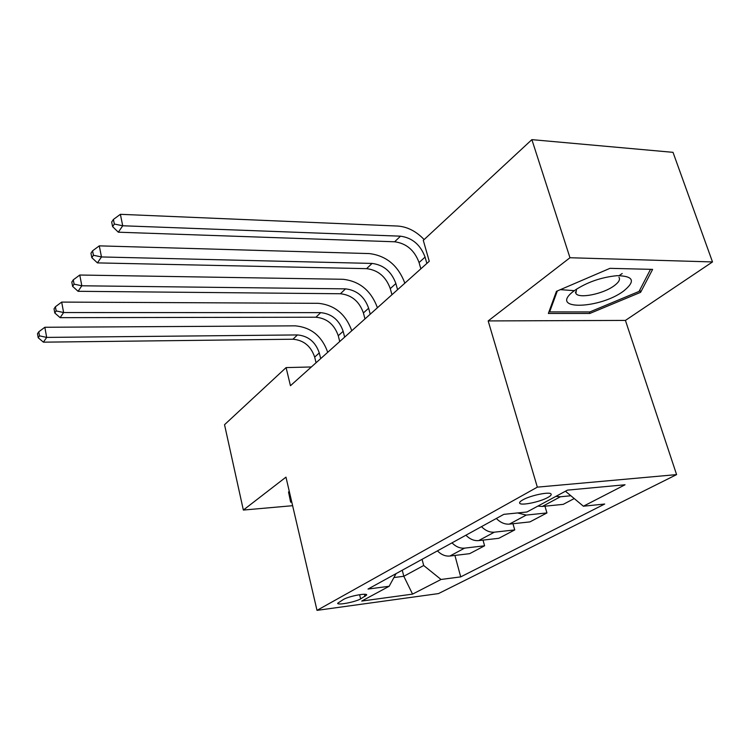 <?xml version="1.0" encoding="UTF-8"?>
<svg xmlns="http://www.w3.org/2000/svg" width="750" height="750" viewBox="0 0 750 750"><rect width="100%" height="100%" fill="white"/><g stroke="black" fill="none" stroke-linecap="round" stroke-linejoin="round"><path stroke-width="1.12" d="M560.4 289.641L574.134 290.653M619.153 275.597L622.219 273.525M522.778 499.894C520.331 501.281 519.291 502.369 519.656 503.166C520.5 505.941 539.841 502.031 547.809 497.494C550.444 496.05 551.541 494.906 551.1 494.072C550.172 491.344 530.503 495.375 522.778 499.894M712.5 261.938L569.972 257.738L488.175 320.925L625.425 320.419L712.5 261.938L673.013 152.334L531.872 139.641L423.291 240.347L429.253 261.291L290.447 385.716L286.097 367.594L224.531 424.697L243.356 510.056L292.622 505.697M625.425 320.419L676.594 474.609L438.488 593.587L317.006 610.359L537.337 487.144L676.594 474.609M360.637 598.903L366.703 594.966C367.087 592.716 348.947 596.184 343.519 599.419L337.65 603.253C337.247 605.503 355.116 602.1 360.637 598.903L359.606 594.694M393.919 577.537L403.809 576.281L423.694 565.509L441.028 579.469L460.716 576.881L604.688 504.028L583.397 506.213L565.444 491.231M441.028 579.469L412.556 594.122L361.716 601.069L389.147 586.284L396.047 573.638M583.397 506.213L625.05 484.772L567.488 490.125L526.95 511.988L503.831 514.35L368.025 589.05L389.147 586.284M569.972 257.738L531.872 139.641M488.175 320.925L537.337 487.144M317.006 610.359L285.966 477.141L243.356 510.056M311.363 366.966L286.097 367.594M402.253 570.225L403.809 576.281L412.556 594.122M422.072 559.322L423.694 565.509M460.716 576.881L454.913 555.431M437.419 550.884C441.262 554.719 445.406 556.444 449.859 556.041L469.669 553.659L484.594 545.794L483.009 540.112M574.228 498.562L563.222 504.356L542.325 506.456L537.891 506.081M517.547 512.944L526.228 515.081L546.947 512.934L544.95 506.194M546.947 512.934L529.922 521.906L509.391 524.119C504.769 524.466 500.419 522.581 496.331 518.475M481.472 526.65C485.494 530.691 489.797 532.537 494.372 532.172L514.734 529.913L512.962 523.734M514.734 529.913L498.816 538.303L478.641 540.609C474.103 540.984 469.856 539.184 465.9 535.219M451.997 542.859C455.897 546.769 460.097 548.531 464.587 548.137L484.594 545.794M555.909 496.369L560.391 496.772L570.872 495.759M289.341 491.634L288.525 491.962L290.634 502.162L291.769 502.059M609.966 268.341L556.444 291.337L548.353 313.453L589.837 313.453L640.622 292.322L652.612 269.381L609.966 268.341M639.825 289.959L640.622 292.322M589.35 311.934L589.837 313.453M320.691 358.603L319.275 352.931C315.506 341.916 308.231 335.916 297.441 334.931L46.669 337.406L43.416 342.169L292.969 339.225L297.441 334.931M316.069 362.738L314.672 357.094C310.941 346.144 303.712 340.181 292.969 339.225M37.5 333.712L38.212 337.762L39.497 335.85L38.784 331.791L37.5 333.712M39.497 335.85L46.669 337.406L44.85 327.262L295.219 325.847C311.119 327.309 321.956 336.131 327.722 352.303M44.85 327.262L38.784 331.791M38.212 337.762L43.416 342.169M344.653 337.125L343.153 331.294C339.216 319.988 331.725 313.762 320.7 312.647L63.609 312.534L60.122 317.653L315.928 317.222L320.7 312.647M339.741 341.531L338.259 335.728C334.35 324.478 326.906 318.309 315.928 317.222M54.038 308.822L54.797 312.994L56.175 310.931L55.406 306.759L54.038 308.822M56.175 310.931L63.609 312.534L61.678 302.091L318.347 303.319C334.594 304.978 345.741 314.128 351.778 330.741M61.678 302.091L55.406 306.759M54.797 312.994L60.122 317.653M370.228 314.203L368.634 308.222C364.5 296.588 356.794 290.138 345.516 288.863L81.825 285.787L78.075 291.3L340.425 293.747L345.516 288.863M364.978 318.909L363.403 312.956C359.306 301.388 351.647 294.984 340.425 293.747M71.812 282.066L72.619 286.369L74.1 284.147L73.284 279.844L71.812 282.066M74.1 284.147L81.825 285.787L79.772 275.025L343.022 279.281C359.634 281.175 371.1 290.663 377.428 307.744M79.772 275.025L73.284 279.844M72.619 286.369L78.075 291.3M397.566 289.697L395.878 283.547C391.528 271.584 383.588 264.881 372.056 263.428L101.475 256.95L97.425 262.894L366.6 268.659L372.056 263.428M391.95 294.731L390.281 288.619C385.969 276.722 378.084 270.066 366.6 268.659M90.966 253.228L91.828 257.662L93.431 255.262L92.559 250.828L90.966 253.228M93.431 255.262L101.475 256.95L99.281 245.859L369.403 253.584C386.391 255.731 398.203 265.594 404.85 283.172M99.281 245.859L92.559 250.828M91.828 257.662L97.425 262.894M426.863 263.438L425.072 257.109C420.478 244.791 412.294 237.816 400.5 236.175L122.719 225.769L118.331 232.2L394.65 241.781L400.5 236.175M420.834 268.837L419.062 262.547C414.525 250.303 406.388 243.375 394.65 241.781M111.675 222.047L112.603 226.622L114.337 224.034L113.409 219.45L111.675 222.047M114.337 224.034L122.719 225.769L120.375 214.312L397.678 226.05C407.334 226.734 416.156 231.244 424.134 239.569M120.375 214.312L113.409 219.45M112.603 226.622L118.331 232.2M289.312 491.644L291.309 500.072M623.4 291.225C635.85 281.175 633.741 275.991 617.062 275.672C601.097 277.266 586.847 282.253 574.322 290.634L571.819 292.631C550.65 310.547 599.803 308.709 623.4 291.225M576.553 289.088L575.878 293.419C578.747 298.912 603.056 294.056 614.072 285.825C618.787 282.375 620.419 279.525 618.966 277.284M549.3 310.847L549.628 311.897L557.325 290.963M650.531 269.325L639.075 291.412L589.847 311.934L549.628 311.897M464.587 548.137L449.859 556.041M494.372 532.172L478.641 540.609M526.228 515.081L509.391 524.119M560.391 496.772L542.325 506.456M364.462 594.272L365.016 596.522M314.672 357.094L319.275 352.931M338.259 335.728L343.153 331.294M363.403 312.956L368.634 308.222M390.281 288.619L395.878 283.547M419.062 262.547L425.072 257.109M575.438 292.041L575.878 293.419M572.578 291.984L571.819 292.631"/></g></svg>
